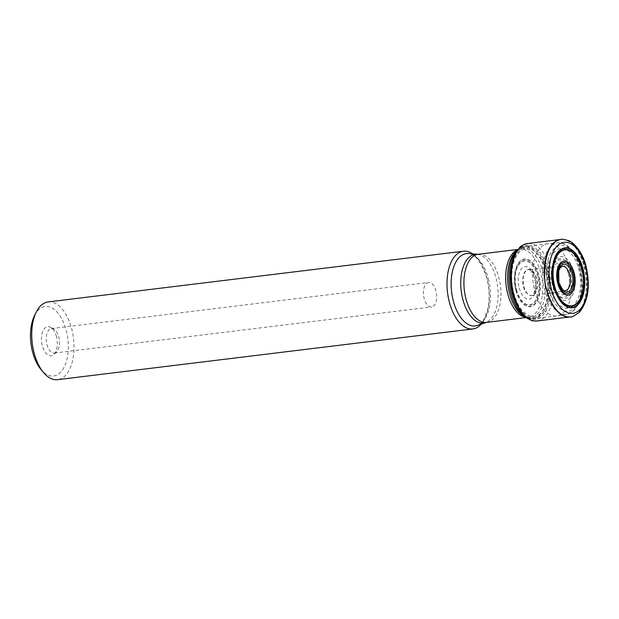 <?xml version="1.0" encoding="UTF-8"?>
<svg xmlns="http://www.w3.org/2000/svg" width="619" height="619" viewBox="0 0 619 619"><rect width="100%" height="100%" fill="white"/><g stroke="black" fill="none" stroke-linecap="round" stroke-linejoin="round"><path stroke-width="0.46" stroke-dasharray="3.1 2.32" d="M569.681 268.7A36.374 19.274 -97 0 1 557.03 315.868A36.374 19.274 -97 0 1 556.62 315.93A36.374 19.274 -97 0 1 533.083 282.156A36.374 19.274 -97 0 1 547.807 243.716A36.374 19.274 -97 0 1 548.217 243.669A36.374 19.274 -97 0 1 569.681 268.7M572.869 306.01A30.091 15.947 -97 0 1 550.283 289.034A30.091 15.947 -97 0 1 556.527 250.107A30.091 15.947 -97 0 1 578.773 269.141A30.091 15.947 -97 0 1 573.635 305.314M427.025 283.061A12.334 6.538 -97 0 1 428.572 282.496A12.334 6.538 -97 0 1 436.318 292.439A12.334 6.538 -97 0 1 433.107 306.413A12.334 6.538 -97 0 1 431.559 306.978A12.334 6.538 -97 0 1 423.814 297.035A12.334 6.538 -97 0 1 427.025 283.061M55.903 352.474A12.334 6.538 -97 0 1 54.364 353.047A12.334 6.538 -97 0 1 46.379 341.595A12.334 6.538 -97 0 1 51.369 328.557A12.334 6.538 -97 0 1 53.814 329.099A12.334 6.538 -97 0 1 58.79 337.03A12.334 6.538 -97 0 1 56.6 351.932A12.334 6.538 -97 0 1 55.903 352.474M56.468 336.728A14.709 7.792 83 0 0 50.534 327.273A14.709 7.792 83 0 0 41.666 342.168A14.709 7.792 83 0 0 53.861 354.501A14.709 7.792 83 0 0 56.468 336.728M34.571 315.473A35.043 18.57 -97 0 1 66.233 330.507A35.043 18.57 -97 0 1 62.952 369.257A35.043 18.57 -97 0 1 41.202 369.791M48.12 301.933A39.159 20.752 -97 0 1 71.672 328.828A39.159 20.752 -97 0 1 57.613 379.671M472.692 253.906A39.159 20.752 -97 0 1 486.936 278.117A39.159 20.752 -97 0 1 481.265 324.108M516.486 289.646A22.106 11.715 83 0 0 537.13 297.631A22.106 11.715 83 0 0 527.69 261.388A22.106 11.715 83 0 0 516.486 289.646M516.347 289.738A22.4 11.869 83 0 0 537.269 297.824A22.4 11.869 83 0 0 527.705 261.094A22.4 11.869 83 0 0 516.347 289.738M519.209 287.912A16.419 8.705 83 0 0 531.148 298.428A16.419 8.705 83 0 0 534.978 277.869A16.419 8.705 83 0 0 523.047 267.346A16.419 8.705 83 0 0 519.209 287.912M536.232 278.504C535.342 273.552 532.673 270.526 528.216 269.42C522.297 270.395 521.972 282.844 523.527 286.589C524.401 291.448 527.032 294.482 531.419 295.689C537.424 294.923 537.826 282.279 536.232 278.504M536.619 278.449A13.239 7.018 83 0 0 528.595 269.366L528.595 269.366A13.239 7.018 83 0 0 523.898 286.551A13.239 7.018 83 0 0 531.806 295.65L531.806 295.65A13.239 7.018 83 0 0 536.619 278.449M557.874 282.171A12.303 6.523 83 0 0 565.217 290.628L531.806 295.65L533.021 294.567C533.57 295.255 537.037 286.465 534.576 278.341C531.063 268.553 529.748 270.48 529.044 269.544L562.238 266.201A12.303 6.523 83 0 0 557.874 282.171M570.153 316.951L570.347 316.928C587.988 314.475 589.095 277.351 584.429 266.24C582.193 256.266 573.589 238.253 560.884 239.437L560.69 239.46M570.107 316.959A39.028 20.682 83 0 0 585.845 275.71A39.028 20.682 83 0 0 560.644 239.468M537.137 320.975A39.02 20.675 83 0 0 552.937 279.734A39.02 20.675 83 0 0 527.674 243.507M512.811 293.847A37.287 19.754 -97 0 1 531.706 246.184A37.287 19.754 -97 0 1 547.629 307.31A37.287 19.754 -97 0 1 512.811 293.847M513.406 293.352A35.577 18.856 83 0 0 546.623 306.196A35.577 18.856 83 0 0 531.435 247.871A35.577 18.856 83 0 0 513.406 293.352M513.793 292.957A34.169 18.106 83 0 0 545.703 305.291A34.169 18.106 83 0 0 531.11 249.271A34.169 18.106 83 0 0 513.793 292.957M515.844 290.195A24.009 12.72 83 0 0 538.259 298.861A24.009 12.72 83 0 0 528.007 259.5A24.009 12.72 83 0 0 515.844 290.195M515.921 290.094A23.638 12.527 83 0 0 537.996 298.629A23.638 12.527 83 0 0 527.899 259.872A23.638 12.527 83 0 0 515.921 290.094M512.315 261.133A36.374 19.274 -97 0 1 525.399 246.447A36.374 19.274 -97 0 1 547.273 271.432A36.374 19.274 -97 0 1 534.22 318.661A36.374 19.274 -97 0 1 517.987 307.558M579.26 267.625A35.972 19.065 -97 0 1 566.756 314.282A35.972 19.065 -97 0 1 543.064 280.941A35.972 19.065 -97 0 1 558.036 242.872A35.972 19.065 -97 0 1 579.26 267.625M576.142 306.227A33.101 17.541 -97 0 1 549.989 293.483A33.101 17.541 -97 0 1 554.879 247.956A33.101 17.541 -97 0 1 580.22 268.22A33.101 17.541 -97 0 1 576.653 305.523M573.782 271.718A22.114 11.715 -97 0 1 562.578 299.991A22.114 11.715 -97 0 1 553.131 263.74A22.114 11.715 -97 0 1 573.782 271.718M554.206 263.114A20.172 10.685 -97 0 1 572.088 272.406A20.172 10.685 -97 0 1 570.385 294.412A20.172 10.685 -97 0 1 558.168 295.557M557.727 295.07A20.172 10.685 -97 0 1 556.133 292.903A20.172 10.685 -97 0 1 552.875 266.178A20.172 10.685 -97 0 1 553.897 263.694M554.028 263.872A18.825 9.974 -97 0 1 570.494 272.933A18.825 9.974 -97 0 1 569.016 293.282A18.825 9.974 -97 0 1 557.812 294.861M557.44 294.474A18.825 9.974 -97 0 1 555.599 292.06A18.825 9.974 -97 0 1 552.558 267.122A18.825 9.974 -97 0 1 553.757 264.336M568.412 273.846A16.179 8.573 -97 0 1 560.21 294.528A16.179 8.573 -97 0 1 553.301 268.004A16.179 8.573 -97 0 1 568.412 273.846M516.942 250.741A35.987 19.073 -97 0 1 518.66 249.233A35.987 19.073 -97 0 1 545.625 271.733A35.987 19.073 -97 0 1 544.565 307.001A35.987 19.073 -97 0 1 527.001 317.586A35.987 19.073 -97 0 1 524.974 316.533M517.654 249.774A34.316 18.183 -97 0 1 520.022 249.178L516.981 250.494A34.896 18.493 -97 0 1 543.134 272.306A34.896 18.493 -97 0 1 542.105 306.498A34.896 18.493 -97 0 1 525.074 316.766L528.34 317.307A34.316 18.183 -97 0 1 525.895 317.299M517.917 249.434L520.022 249.178A34.316 18.183 -97 0 1 540.658 272.747A34.316 18.183 -97 0 1 528.34 317.307L526.243 317.562M478.27 254.277A34.316 18.183 -97 0 1 498.914 277.846A34.316 18.183 -97 0 1 486.588 322.406M477.264 254.293A34.633 18.353 -97 0 1 496.059 278.117A34.633 18.353 -97 0 1 485.606 322.631M488.306 278.62A36.436 19.305 -97 0 1 477.311 325.455C479.57 324.774 481.783 322.723 483.934 319.311L487.664 309.686C489.877 299.859 489.614 289.413 486.867 278.341C481.845 262.642 475.732 254.378 468.529 253.558A36.436 19.305 -97 0 1 488.306 278.62M547.807 243.716L525.399 246.447L517.283 250.262M556.62 315.93L534.22 318.661L525.423 316.913M579.013 303.14L582.595 286.566L580.583 267.787C578.03 258.208 573.975 251.097 568.412 246.447C562.176 242.191 561.394 243.128 558.036 242.872L548.217 243.669M578.603 304.014L573.527 310.947L566.756 314.282L557.03 315.868M556.133 292.903C553.928 289.375 552.488 284.972 551.815 279.68C551.258 274.526 551.614 270.023 552.875 266.178L551.552 280.198L556.133 292.903M54.364 353.047L431.559 306.978M51.369 328.557L428.572 282.496M53.814 329.099L50.534 327.273M56.6 351.932L53.861 354.501"/><path stroke-width="0.93" d="M573.635 305.314A30.091 15.947 -97 0 1 572.869 306.01M481.265 324.108A39.159 20.752 -97 0 1 472.877 328.952L57.613 379.671A39.159 20.752 -97 0 1 43.701 372.723L41.202 369.791A35.043 18.57 -97 0 1 34.571 315.473L36.289 312.03A39.159 20.752 -97 0 1 48.12 301.933L463.383 251.221A39.159 20.752 -97 0 1 472.692 253.906M43.701 372.723A39.159 20.752 -97 0 1 36.289 312.03M472.877 328.952A39.159 20.752 -97 0 1 447.537 292.601A39.159 20.752 -97 0 1 463.383 251.221M565.217 290.628A12.303 6.523 83 0 0 570.254 277.614A12.303 6.523 83 0 0 562.238 266.201L559.986 267.981L558.725 270.929L558.872 282.279C561.874 289.034 563.986 291.812 565.217 290.628M558.748 282.488A14.028 7.428 -97 0 1 565.859 264.561A14.028 7.428 -97 0 1 571.848 287.549A14.028 7.428 -97 0 1 558.748 282.488M558.176 282.968A15.699 8.318 -97 0 1 566.13 262.905A15.699 8.318 -97 0 1 572.83 288.64A15.699 8.318 -97 0 1 558.176 282.968M557.734 283.378A17.131 9.076 83 0 0 573.728 289.56A17.131 9.076 83 0 0 566.416 261.481A17.131 9.076 83 0 0 557.734 283.378M554.725 286.473A28.165 14.926 83 0 0 581.024 296.64A28.165 14.926 83 0 0 569 250.471A28.165 14.926 83 0 0 554.725 286.473M554.609 286.589A28.575 15.142 -97 0 1 569.093 250.061A28.575 15.142 -97 0 1 581.295 296.903A28.575 15.142 -97 0 1 554.609 286.589M554.129 286.968A29.867 15.823 83 0 0 582.015 297.747A29.867 15.823 83 0 0 569.263 248.792A29.867 15.823 83 0 0 554.129 286.968M553.99 287.054A30.161 15.978 83 0 0 582.146 297.948A30.161 15.978 83 0 0 569.271 248.505A30.161 15.978 83 0 0 553.99 287.054M551.297 288.771A35.778 18.957 83 0 0 577.295 311.697A35.778 18.957 83 0 0 585.659 266.89A35.778 18.957 83 0 0 559.653 243.963A35.778 18.957 83 0 0 551.297 288.771M570.354 316.928C571.058 317.686 574.138 316.054 579.593 312.038C588.282 300.95 590.441 285.738 586.061 266.41C583.206 253.364 574.123 242.3 568.497 240.605C563.561 239.282 561.023 238.895 560.884 239.437C543.343 242.114 542.314 279.022 546.941 290.11C549.177 300.045 557.696 317.949 570.347 316.928M560.644 239.468A39.028 20.682 83 0 0 560.505 239.483A39.028 20.682 83 0 0 546.569 290.156A39.028 20.682 83 0 0 569.967 316.974L569.967 316.974A39.028 20.682 83 0 0 570.107 316.959M527.674 243.507C522.869 244.931 520.138 246.331 519.473 247.708L514.536 254.989C512.416 259.624 511.108 265.025 510.613 271.215C510.048 278.852 510.737 286.465 512.687 294.056C515.596 304.904 520.169 312.781 526.421 317.702C533.207 321.981 533.671 320.789 537.137 320.975A39.02 20.675 83 0 1 513.669 294.172A39.02 20.675 83 0 1 527.674 243.507L560.69 239.46M517.987 307.558A36.374 19.274 -97 0 1 512.315 261.133M576.653 305.523A33.101 17.541 -97 0 1 576.142 306.227M558.168 295.557A20.172 10.685 -97 0 1 557.727 295.07M553.897 263.694A20.172 10.685 -97 0 1 554.206 263.114M557.812 294.861A18.825 9.974 -97 0 1 557.44 294.474M553.757 264.336A18.825 9.974 -97 0 1 554.028 263.872M524.974 316.533A35.987 19.073 -97 0 1 509.414 285.05A35.987 19.073 -97 0 1 516.942 250.741M525.423 316.913L525.074 316.766A34.896 18.493 -97 0 1 508.021 285.22A34.896 18.493 -97 0 1 516.981 250.494L517.283 250.262M525.895 317.299A34.316 18.183 -97 0 1 506.125 285.452A34.316 18.183 -97 0 1 517.654 249.774M526.243 317.562L486.588 322.406A34.316 18.183 -97 0 1 464.382 290.543A34.316 18.183 -97 0 1 478.27 254.277L468.529 253.558A36.436 19.305 -97 0 0 451.638 292.106A36.436 19.305 -97 0 0 477.311 325.455L485.606 322.631A34.633 18.353 -97 0 1 461.209 290.93A34.633 18.353 -97 0 1 477.264 254.293M537.137 320.975L570.153 316.951M578.603 304.014L579.013 303.14M517.917 249.434L478.27 254.277M486.588 322.406L485.606 322.631"/></g></svg>
